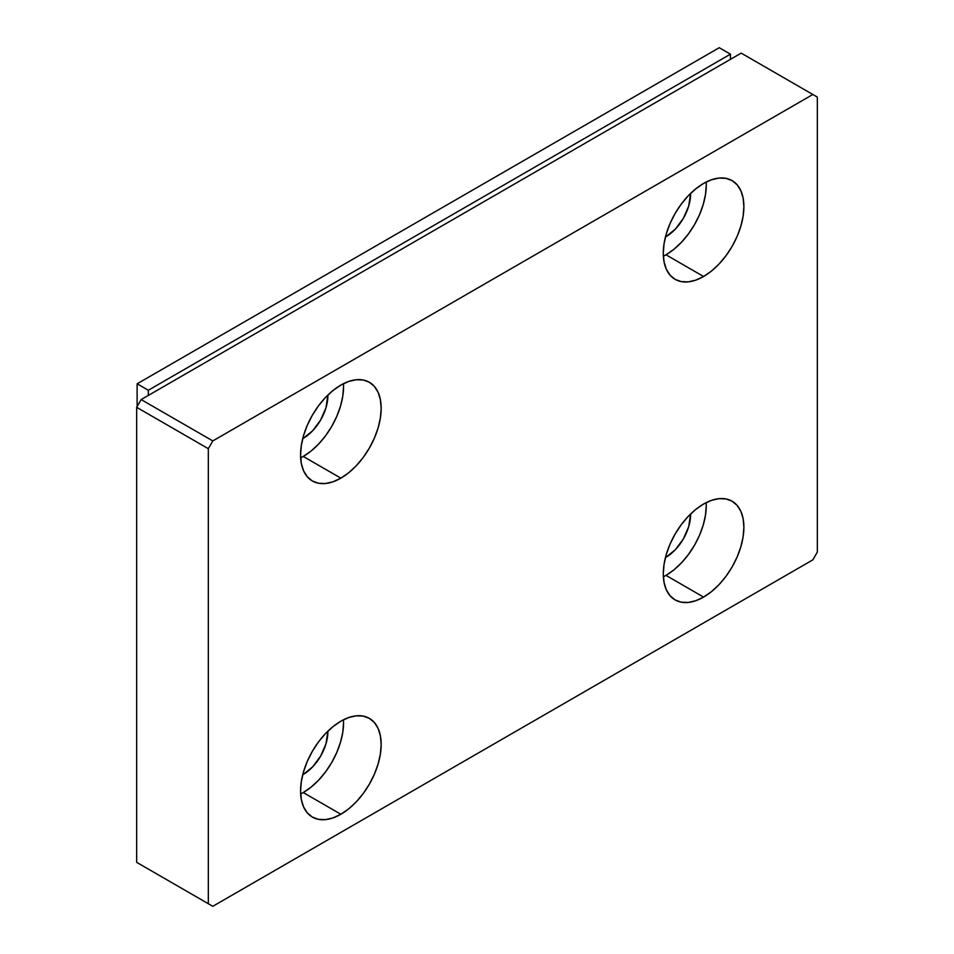 <?xml version="1.0" encoding="UTF-8"?>
<svg xmlns="http://www.w3.org/2000/svg" width="954" height="954" viewBox="0 0 954 954"><rect width="100%" height="100%" fill="white"/><g stroke="black" fill="none" stroke-linecap="round" stroke-linejoin="round"><path stroke-width="1.43" d="M663.364 256.197A57.001 32.901 120 0 0 665.975 254.79L703.587 276.505A57.001 32.901 -60 0 1 675.086 279.331A57.001 32.901 -60 0 1 666.357 233.658A57.001 32.901 -60 0 1 703.587 183.43L711.445 179.781L719.006 178.064L725.982 178.35L732.088 180.604L737.096 184.766L740.817 190.657L743.118 198.062L743.893 206.696L743.118 216.224L740.817 226.277L737.096 236.473L732.088 246.418L725.982 255.732L719.006 264.055L711.445 271.067L703.587 276.505L695.728 280.154L688.168 281.871L681.192 281.585L675.086 279.331L670.078 275.169L666.357 269.278L664.056 261.873L663.28 253.239L664.056 243.711L666.357 233.658L670.078 223.463L675.086 213.517L681.192 204.204L688.168 195.88L695.728 188.868L703.587 183.43A57.001 32.901 -60 0 1 732.088 180.604A57.001 32.901 -60 0 1 740.817 226.277A57.001 32.901 -60 0 1 703.587 276.505L665.975 254.79A57.001 32.901 120 0 0 706.187 182.023M663.364 576.776A57.001 32.901 120 0 0 665.975 575.381L703.587 597.097A57.001 32.901 -60 0 1 675.086 599.911A57.001 32.901 -60 0 1 666.357 554.238A57.001 32.901 -60 0 1 703.587 504.022L711.445 500.373L719.006 498.656L725.982 498.93L732.088 501.196L737.096 505.358L740.817 511.249L743.118 518.654L743.893 527.288L743.118 536.816L740.817 546.869L737.096 557.064L732.088 567.01L725.982 576.323L719.006 584.647L711.445 591.659L703.587 597.097L695.728 600.734L688.168 602.451L681.192 602.177L675.086 599.911L670.078 595.761L666.357 589.858L664.056 582.453L663.28 573.819L664.056 564.303L666.357 554.238L670.078 544.042L675.086 534.097L681.192 524.783L688.168 516.46L695.728 509.448L703.587 504.022A57.001 32.901 -60 0 1 732.088 501.196A57.001 32.901 -60 0 1 740.817 546.869A57.001 32.901 -60 0 1 703.587 597.097L665.975 575.381A57.001 32.901 120 0 0 706.187 502.615M300.653 793.955A57.001 32.901 120 0 0 303.253 792.547L340.864 814.263A57.001 32.901 -60 0 1 312.375 817.089A57.001 32.901 -60 0 1 303.634 771.416A57.001 32.901 -60 0 1 340.864 721.188L348.735 717.539L356.295 715.822L363.259 716.108L369.365 718.362L374.373 722.524L378.106 728.415L380.396 735.82L381.171 744.454L380.396 753.982L378.106 764.035L374.373 774.231L369.365 784.176L363.259 793.489L356.295 801.813L348.735 808.825L340.864 814.263L333.006 817.912L325.445 819.629L318.481 819.343L312.375 817.089L307.355 812.927L303.634 807.036L301.345 799.619L300.57 790.997L301.345 781.469L303.634 771.416L307.355 761.22L312.375 751.275L318.481 741.962L325.445 733.638L333.006 726.626L340.864 721.188A57.001 32.901 -60 0 1 369.365 718.362A57.001 32.901 -60 0 1 378.106 764.035A57.001 32.901 -60 0 1 340.864 814.263L303.253 792.547A57.001 32.901 120 0 0 343.476 719.781M300.653 457.848A57.001 32.901 120 0 0 303.253 456.441L340.864 478.157A57.001 32.901 -60 0 1 312.375 480.983A57.001 32.901 -60 0 1 303.634 435.31A57.001 32.901 -60 0 1 340.864 385.082L348.735 381.445L356.295 379.728L363.259 380.002L369.365 382.268L374.373 386.418L378.106 392.321L380.396 399.726L381.171 408.36L380.396 417.888L378.106 427.941L374.373 438.136L369.365 448.082L363.259 457.395L356.295 465.719L348.735 472.731L340.864 478.157L333.006 481.806L325.445 483.523L318.481 483.249L312.375 480.983L307.355 476.821L303.634 470.93L301.345 463.525L300.57 454.891L301.345 445.363L303.634 435.31L307.355 425.114L312.375 415.169L318.481 405.855L325.445 397.532L333.006 390.52L340.864 385.082A57.001 32.901 -60 0 1 369.365 382.268A57.001 32.901 -60 0 1 378.106 427.941A57.001 32.901 -60 0 1 340.864 478.157L303.253 456.441A57.001 32.901 120 0 0 343.476 383.687M303.253 438.351L303.253 438.351A34.833 20.106 -60 0 1 302.716 438.649L303.253 438.351A34.833 20.106 -60 0 0 327.878 395.075L326.006 407.656L320.663 419.963L312.673 430.743L303.253 438.351M303.253 774.445L303.253 774.445A34.833 20.106 -60 0 1 302.716 774.743L303.253 774.445A34.833 20.106 -60 0 0 327.878 731.169L326.006 743.75L320.663 756.057L312.673 766.837L303.253 774.445M665.975 557.279L665.975 557.279A34.833 20.106 -60 0 1 665.439 557.577L665.975 557.279A34.833 20.106 -60 0 0 690.589 514.003L688.728 526.584L683.386 538.891L675.396 549.671L665.975 557.279M665.975 236.687L665.975 236.687A34.833 20.106 -60 0 1 665.439 236.997L665.975 236.687A34.833 20.106 -60 0 0 690.589 193.412L688.728 205.992L683.386 218.311L675.396 229.079L665.975 236.687M817.328 97.081L817.328 552.104L817.328 97.081L741.198 53.126L141.156 399.571L212.802 440.927L812.844 94.494L212.802 440.927L208.318 448.69L136.672 407.322L136.672 862.344L208.318 903.712L208.318 448.69L208.318 903.712L212.802 906.3L136.672 862.344L212.802 906.3L812.844 559.867L212.802 906.3L136.672 862.344L136.672 407.322L141.156 399.571L136.672 407.322L208.318 448.69L212.802 440.927L141.156 399.571L741.198 53.126L817.328 97.081M812.844 559.867L817.328 552.104L812.844 559.867M303.253 456.441L311.111 451.015L318.672 444.004L325.648 435.68L331.753 426.366L336.762 416.421L340.483 406.225L342.784 396.16L343.559 386.644M303.253 792.547L311.111 787.11L318.672 780.098L325.648 771.774L331.753 762.461L336.762 752.515L340.483 742.319L342.784 732.267L343.559 722.738M665.975 575.381L673.834 569.943L681.394 562.932L688.359 554.608L694.464 545.294L699.485 535.349L703.205 525.153L705.495 515.1L706.27 505.572M665.975 254.79L673.834 249.352L681.394 242.34L688.359 234.016L694.464 224.703L699.485 214.757L703.205 204.561L705.495 194.509L706.27 184.981M719.256 47.7L730.454 54.163L730.454 59.339L730.454 54.163L719.256 47.7L137.126 383.794L148.311 390.258L730.454 54.163L148.311 390.258L137.126 383.794L137.126 406.547L137.126 383.794L719.256 47.7M148.311 395.433L148.311 390.258L148.311 395.433"/></g></svg>
